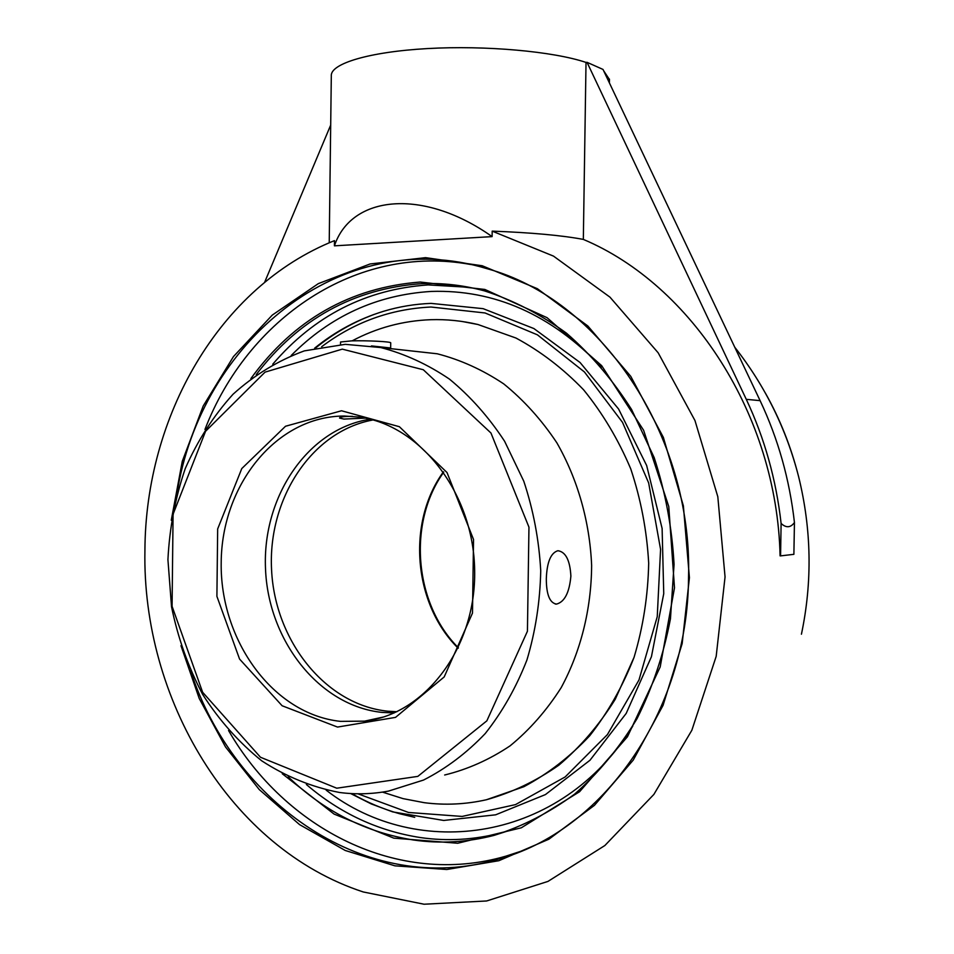 <?xml version="1.0" encoding="UTF-8"?>
<svg xmlns="http://www.w3.org/2000/svg" width="954" height="954" viewBox="0 0 954 954"><rect width="100%" height="100%" fill="white"/><g stroke="black" fill="none" stroke-linecap="round" stroke-linejoin="round"><path stroke-width="1.43" d="M256.221 374.624C298.638 319.077 353.588 288.764 421.048 283.684C442.167 282.754 463.322 285.151 484.489 290.887C513.192 300.188 540.536 314.295 566.497 333.196C591.194 354.709 612.897 380.157 631.596 409.528L654.158 457.562C665.403 492.025 672.033 527.622 674.061 564.339L670.459 618.752C663.662 654.325 652.524 687.619 637.057 718.624C619.384 747.769 598.575 772.931 574.63 794.122C549.337 812.689 522.494 826.438 494.1 835.37C467.233 842.31 440.39 843.849 413.547 840.009C366.014 832.484 324.229 811.413 288.215 776.818M282.253 773.742L334.091 814.084L393.799 838.137L457.693 843.253L521.313 827.798L579.615 791.689L627.458 736.762L660.204 666.894L674.49 587.831L668.766 506.526L643.604 430.266L601.64 365.632L547.047 317.67L484.859 289.456L420.273 282.038C350.19 287.512 293.713 319.685 250.866 378.583M471.061 264.556C356.057 243.282 247.301 319.089 204.955 429.455M228.543 730.502C285.341 829.05 398.319 887.602 505.93 856.143L520.622 851.362M176.884 494.053C200.257 342.355 340.733 224.047 487.172 268.73C598.993 298.84 692.759 433.223 688.538 577.552C687.774 713.306 601.688 832.007 497.594 859.351C367.004 897.726 233.432 803.447 190.597 670.793M180.974 645.679L199.207 698.435L225.514 746.958L259.25 789.566L299.532 824.59L345.241 850.479L394.896 865.827L446.782 869.499L498.859 860.711L548.872 839.21L594.449 805.331L633.217 760.123L663.042 705.388L682.17 643.568L689.42 577.707L683.374 505.835L663.364 437.397L630.773 376.365L587.843 325.994L537.317 288.668L482.211 265.749L425.556 257.652L370.116 263.96L318.338 283.624L272.26 315.106L233.48 356.569L203.202 405.999L182.286 461.283L171.267 520.264M334.484 240.623C218.955 286.832 145.437 416.755 144.925 550.386C141.931 698.245 229.962 848.297 363.259 891.966L424.065 904.225L486.635 900.97L547.99 881.401L604.86 845.53L653.872 794.42L691.853 730.263L716.18 656.364L725.052 576.931L717.813 496.712L694.965 420.535L658.165 352.801L609.964 297.147L553.499 256.113L492.192 231.13L492.109 236.616L334.425 245.834L334.484 240.623M350.655 793.537L371.225 803.912L392.69 811.89L443.717 820.452L495.627 814.823L545.426 794.587L589.977 760.255L626.194 713.413L651.439 656.686L663.745 593.638L662.112 528.444L646.657 465.528L618.597 409.039L580.068 362.508L533.882 328.546L483.141 308.667L431.029 303.384C414.895 304.016 399.166 306.628 383.842 311.207C358.561 318.91 335.486 331.229 314.641 348.162M587.044 62.32L603.011 69.439L760.099 400.644C778.118 438.768 789.566 479.397 794.443 522.518L793.883 554.334L780.563 555.884L781.111 523.472C776.162 479.54 764.548 438.16 746.278 399.332L587.044 62.32L586.018 62.427C553.451 51.409 485.693 45.255 427.44 48.571C369.067 51.85 330.513 63.644 331.312 75.724L329.225 242.805M609.451 79.552L603.572 70.62M330.704 125.057L264.604 282.348M794.443 522.518C790.604 527.789 786.168 528.111 781.123 523.472M586.018 62.427L583.335 239.406C691.256 284.817 776.985 414.74 780.086 555.872L780.563 555.884M765.323 392.965C780.002 419.009 791.104 446.961 798.653 476.833C811.532 529.339 812.462 581.797 801.432 634.207M502.007 858.04L501.327 857.92M583.335 239.406C561.477 235.34 531.092 232.585 492.192 231.13M334.425 245.834C351.358 194.986 423.326 187.95 492.109 236.616M351.787 793.597C367.016 802.362 382.983 809.087 399.69 813.762L414.728 817.328M373.408 314.665L364.166 318.386M462.165 321.486L477.978 324.515L515.983 338.038C540.489 351.215 563.039 368.471 583.621 389.828C602.654 413.273 618.359 439.615 630.737 468.843C640.885 499.252 646.872 530.698 648.696 563.182C648.016 595.642 643.139 627.016 634.064 657.318L615.199 699.354C599.231 724.921 580.437 746.875 558.841 765.191C536.029 781.123 511.869 792.643 486.373 799.762L523.889 786.704C547.942 773.849 569.884 756.856 589.727 735.761C607.936 712.543 622.712 686.403 634.064 657.318C643.139 627.016 648.016 595.642 648.684 563.182C646.872 530.698 640.885 499.252 630.725 468.843C618.359 439.615 602.654 413.273 583.609 389.828C563.027 368.471 540.489 351.215 515.971 338.038L477.978 324.515C462.237 320.806 446.508 319.196 430.803 319.697C402.922 320.747 376.711 327.806 352.169 340.84M382.459 792.106L403.065 798.629L424.244 802.684C444.946 805.367 465.647 804.401 486.361 799.762M390.723 342.88L390.723 342.856C391.438 341.651 367.195 340.399 351.609 340.864L340.554 341.997L340.518 344.513M370.128 419.211C307.82 428.823 262.314 496.64 265.498 568.489C268.05 640.337 319.018 705.984 382.149 712.411L394.205 712.936M340.471 721.367C272.975 714.212 219.885 640.146 221.197 562.49C221.626 484.799 276.505 416.016 344.346 416.027L359.169 417.077C420.13 424.935 473.578 492.968 474.651 570.11C476.308 647.277 425.245 714.367 364.535 721.152L340.471 721.367M365.287 418.126L343.917 419.068L339.552 418.055C339.815 416.934 344.12 416.361 352.479 416.338M408.717 350.643L437.218 353.779C460.4 359.73 482.557 369.758 503.7 383.866C523.829 400.179 541.562 419.832 556.862 442.823C577.683 479.23 589.775 521.647 591.635 565.46C591.325 609.26 580.724 651.51 561.19 687.631C546.69 710.42 529.661 729.822 510.08 745.861C489.45 759.67 467.639 769.377 444.659 775.006M345.253 344.334L304.326 350.881C278.151 360.505 254.396 374.958 233.038 394.24C213.493 415.837 197.573 440.593 185.279 468.509C175.286 497.678 169.502 528.063 167.928 559.664L171.529 606.792C177.897 637.832 188.284 667.061 202.677 694.464C219.193 720.294 238.87 742.403 261.706 760.815C285.997 776.616 311.946 787.169 339.564 792.488C355.866 794.61 372.191 794.145 388.54 791.081L423.516 780.062C446.007 768.626 466.566 753.135 485.204 733.59C502.329 711.946 516.245 687.405 526.942 659.941C535.504 631.274 540.095 601.533 540.727 570.707C539.01 539.857 533.358 510.02 523.782 481.198L504.594 441.249C488.71 416.993 470.334 396.292 449.465 379.12C427.583 364.285 404.663 353.767 380.706 347.542L345.253 344.334M570.886 576.109C569.383 592.625 564.589 601.95 556.504 604.097C549.766 603.035 546.368 594.628 546.308 578.863C546.904 562.252 550.768 552.879 557.887 550.72C565.674 551.841 570.015 560.296 570.886 576.109M390.687 348.651L390.699 347.983L371.452 345.92M342.295 349.14L423.314 369.747L490.952 433.009L528.957 527.18L527.431 631.238L486.85 720.842L417.816 776.389L336.738 788.207L260.49 757.261L202.63 692.27L172.078 606.303L173.079 514.218L205.563 431.291L265.057 372.132L342.295 349.14M341.52 410.769L285.508 426.247L241.779 468.569L217.667 528.945L216.904 596.357L239.561 659.059L282.122 705.757L337.513 727.067L395.516 717.384L444.194 676.935L472.492 613.088L473.53 539.475L447.009 472.516L399.38 426.712L341.52 410.769M306.341 784.474C340.018 813.345 378.13 831.053 420.654 837.6C447.378 841.404 474.114 839.842 500.85 832.937L514.91 828.68M469.225 287.309L428.143 284.912C366.026 289.265 314.236 315.691 272.749 364.213M291.232 355.46C330.215 316.156 376.866 294.81 431.184 291.435C494.458 289.36 551.221 314.57 601.473 367.051M632.764 726.149C561.465 842 418.269 861.748 326.161 790.15M760.099 400.644L746.278 399.332M443.455 471.801C406.607 522.434 413.249 604.013 458.182 648.231M396.888 711.72L387.801 711.207C325.386 704.875 274.788 640.587 271.568 569.681C267.764 498.799 311.66 431.16 372.954 419.963M321.677 346.719C354.137 322.213 390.568 308.977 430.981 307.021L485.061 312.972L537.424 334.842L584.444 371.977L622.545 422.407L648.66 482.951L660.573 549.349L657.246 616.689L638.989 679.952L607.412 734.592L565.15 776.95L515.518 804.604L462.141 816.433L408.539 812.474L357.905 793.788M515.065 828.621L494.1 835.37M497.594 859.351L505.93 856.143M798.653 476.833C786.442 429.145 765.144 385.941 734.759 347.22M609.403 82.903L609.463 79.134M443.717 472.17C407.465 522.649 414.096 603.691 458.385 647.814M373.694 314.558C352.694 322.44 333.363 333.554 315.726 347.912M390.651 347.971L390.723 342.856M383.341 717.026L364.535 721.152M437.218 353.779L380.706 347.542M556.504 604.097L555.264 604.025"/></g></svg>
